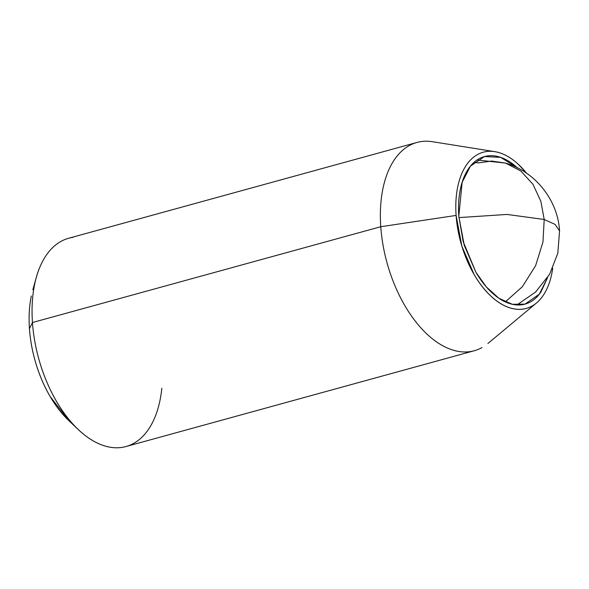<?xml version="1.0" encoding="UTF-8"?>
<svg xmlns="http://www.w3.org/2000/svg" width="589" height="589" viewBox="0 0 589 589"><rect width="100%" height="100%" fill="white"/><g stroke="black" fill="none" stroke-linecap="round" stroke-linejoin="round"><path stroke-width="0.88" d="M474.388 162.041L478.099 162.939L491.646 161.047L505.642 163.101L520.816 171.009L532.986 184.335L540.849 201.269L544.199 219.483L507.041 214.448L458.905 217.599L507.041 214.448L544.199 219.483L555.081 224.409L559.55 230.917L555.081 224.409L544.199 219.483L540.849 201.269L532.986 184.335L520.816 171.009L505.642 163.101C535.6 171.833 557.893 200.451 559.55 230.917L557.82 253.263L549.596 274.312L535.556 292.07L516.928 304.94M505.288 301.892L522.34 286.755L535.607 265.683L542.97 242.005L544.199 219.483L542.97 242.005L535.607 265.683L522.34 286.755L505.288 301.892M517.584 167.99C511.701 162.542 505.708 158.89 499.619 157.02C493.523 155.157 487.795 155.216 482.428 157.211C477.061 159.207 472.459 162.984 468.638 168.542C464.809 174.094 462.041 181.007 460.34 189.275C458.64 197.536 458.124 206.533 458.809 216.259L462.144 182.281L470.405 166.179L484.452 156.564L500.665 157.359L517.356 167.777M161.835 388.284A108.015 60.807 -105.4 0 1 83.572 434.226A108.015 60.807 -105.4 0 1 32.454 322.529L29.45 328.699A92.716 52.193 74.6 0 0 73.323 424.573M470.037 351.626A108.015 60.807 -105.4 0 1 380.766 226.721L32.454 322.529A108.015 60.807 74.6 0 0 121.724 447.434A108.015 60.807 74.6 0 0 158.066 408.214M552.71 268.275A81.01 45.611 -105.4 0 1 532.044 306.052A81.01 45.611 -105.4 0 1 456.107 215.427L380.766 226.721A108.015 60.807 74.6 0 0 482.023 347.562M552.718 268.267L551.76 273.811C549.957 282.565 547.026 289.884 542.977 295.759C538.92 301.642 534.054 305.639 528.37 307.752C522.686 309.866 516.619 309.932 510.17 307.959C503.72 305.978 497.381 302.113 491.145 296.348C484.909 290.576 479.255 283.361 474.189 274.68L461.886 246.268L456.107 215.427C455.385 205.134 455.923 195.607 457.727 186.853C459.53 178.106 462.461 170.788 466.51 164.905C470.567 159.023 475.433 155.025 481.117 152.912C486.801 150.799 492.868 150.732 499.317 152.706C505.767 154.686 512.106 158.559 518.342 164.324L526.588 173.21M458.809 216.259L464.265 245.385L475.883 272.221C480.676 280.416 486.013 287.233 491.903 292.674C497.786 298.122 503.779 301.782 509.868 303.644C515.964 305.514 521.692 305.448 527.059 303.453C532.427 301.458 537.028 297.681 540.849 292.129L547.586 277.625L539.318 294.198L525.035 304.108L512.312 304.292L498.861 298.233L486.315 286.902L475.941 272.317L463.153 241.542L458.809 216.259M433.673 141.927A108.015 60.807 74.6 0 0 380.766 226.721L456.107 215.427A81.01 45.611 -105.4 0 1 495.783 151.829A81.01 45.611 -105.4 0 1 526.559 173.195M72.896 237.374A108.015 60.807 74.6 0 0 32.454 322.529L380.766 226.721A108.015 60.807 -105.4 0 1 421.201 141.566M31.313 296.002C29.244 306.015 28.625 316.919 29.45 328.699L32.454 322.529A108.015 60.807 -105.4 0 1 40.185 266.412M29.45 328.699C30.275 340.479 32.476 352.244 36.062 363.995C39.647 375.745 44.344 386.583 50.146 396.515L68.95 420.745M477.061 159.987L505.642 163.101M68.839 420.634L78.344 429.639M474.27 350.742L125.958 446.55M535.74 303.607L487.906 343.497M494.834 151.66L432.4 141.699M416.975 142.45L68.663 238.258M32.837 289.736L36.4 277.139"/></g></svg>
